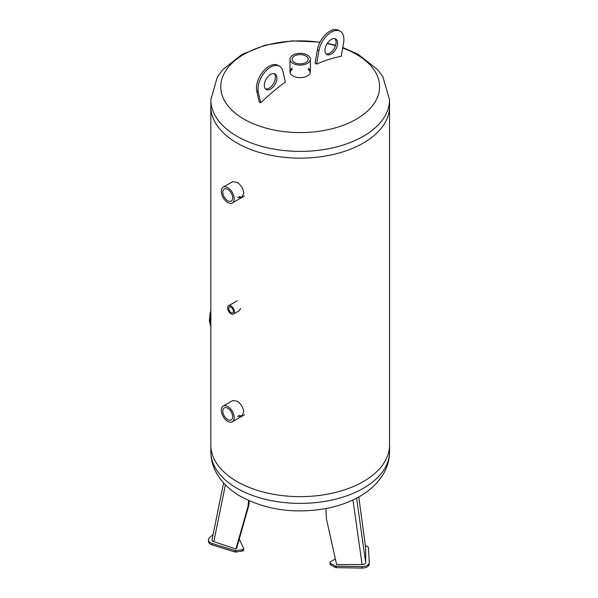 <?xml version="1.0" encoding="UTF-8"?>
<svg xmlns="http://www.w3.org/2000/svg" width="598" height="598" viewBox="0 0 598 598"><rect width="100%" height="100%" fill="white"/><g stroke="black" fill="none" stroke-linecap="round" stroke-linejoin="round"><path stroke-width="0.9" d="M237.01 481.54A89.349 51.585 0 0 0 334.379 492.722A89.349 51.585 0 0 0 389.537 445.062A89.349 51.585 180 0 1 334.379 492.722A89.349 51.585 180 0 1 237.01 481.54A89.349 51.585 180 0 1 210.84 445.062A89.349 51.585 0 0 0 237.01 481.54M365.356 545.428L367.927 546.908A1.787 1.032 180 0 1 368.443 547.604L369.25 562.389A7.146 4.126 180 0 1 369.25 562.516A7.146 4.126 180 0 1 361.88 566.642L336.278 566.179A1.787 1.032 180 0 1 335.067 565.872L330.515 563.249A1.787 1.032 180 0 1 329.991 562.516A1.787 1.032 180 0 1 330.515 561.784L335.373 558.981M329.991 562.516L329.991 563.974A1.787 1.032 0 0 0 330.515 564.706L335.067 567.338A1.787 1.032 0 0 0 336.278 567.637L361.88 568.1A7.146 4.126 0 0 0 369.25 563.974A7.146 4.126 0 0 0 369.25 563.847L369.25 562.643M325.955 508.547L326.351 518.025M352.97 499.958L362.104 564.579L336.614 564.579L326.336 518.399M362.104 564.579A3.573 2.063 0 0 0 365.677 562.516L365.677 547.798L358.778 496.968M239.26 538.992L243.595 548.344A1.787 1.032 180 0 1 243.663 548.605A1.787 1.032 180 0 1 242.332 549.607L236.113 550.564A1.787 1.032 180 0 1 234.805 550.481L212.23 543.492A7.146 4.126 180 0 1 208.463 539.852A7.146 4.126 180 0 1 209.532 537.677L213.135 534.32M208.463 539.852L208.463 541.31A7.146 4.126 0 0 0 212.23 544.95L234.805 551.939A1.787 1.032 0 0 0 236.113 552.029L242.332 551.064A1.787 1.032 0 0 0 243.663 550.07L243.663 548.605M249.276 500.81L248.738 505.736L248.035 506.297L248.738 505.736L236.614 548.284L235.896 549.001L248.065 506.289M248.035 506.297L248.663 500.533M223.607 482.93L212.058 539.613A3.573 2.063 0 0 0 213.822 541.639L235.896 549.001M238.811 196.712L242.325 197.078M223.181 187.174A9.112 5.262 -120 0 0 223.181 197.699A9.112 5.262 -120 0 0 232.301 202.961A9.112 5.262 -120 0 0 233.698 195.658A9.112 5.262 -120 0 0 227.741 187.623A9.112 5.262 -120 0 0 223.181 187.174L232.615 181.725L237.01 182.278C241.031 184.909 243.289 188.572 243.782 193.244L241.727 197.512L237.548 197.445M240.501 308.351L239.454 310.579L233.437 314.055A4.806 2.773 -120 0 0 234.177 310.205A4.806 2.773 -120 0 0 231.037 305.967A4.806 2.773 -120 0 0 228.63 305.728A4.806 2.773 -120 0 0 228.63 311.281A4.806 2.773 -120 0 0 233.437 314.055M238.811 415.58L242.325 415.946M223.181 406.042A9.112 5.262 -120 0 0 223.181 416.559A9.112 5.262 -120 0 0 232.301 421.822A9.112 5.262 -120 0 0 233.698 414.519A9.112 5.262 -120 0 0 227.741 406.49A9.112 5.262 -120 0 0 223.181 406.042L232.615 400.593L237.01 401.138C241.031 403.777 243.289 407.432 243.782 412.112L241.727 416.38L237.548 416.305M210.84 451.804A89.349 51.585 0 0 0 237.01 488.282A89.349 51.585 0 0 0 334.379 499.465A89.349 51.585 0 0 0 389.537 451.804C389.462 460.012 387.242 467.666 382.899 474.767L377.54 482.063C372.24 488.08 365.744 493.178 358.053 497.372C348.148 502.754 337.025 506.558 324.684 508.778C293.506 513.869 265.519 509.765 240.71 496.46C230.649 490.741 222.867 483.431 217.343 474.55C213.082 467.501 210.915 459.922 210.84 451.804L210.84 106.549A89.349 51.585 0 0 0 237.01 143.027A89.349 51.585 0 0 0 334.379 154.209A89.349 51.585 0 0 0 389.537 106.549L389.537 99.806L382.899 76.836L377.54 69.547L358.053 54.239L342.766 47.511M210.84 326.149C209.726 322.972 209.726 319.153 210.84 314.69M231.037 312.612A3.326 1.921 60 0 1 228.862 309.674A3.326 1.921 60 0 1 229.37 307.006A3.326 1.921 60 0 1 231.037 307.17A3.326 1.921 60 0 1 233.213 310.108A3.326 1.921 60 0 1 232.704 312.776A3.326 1.921 60 0 1 231.037 312.612M227.741 200.749A6.959 4.022 60 0 1 223.196 194.619A6.959 4.022 60 0 1 224.257 189.035A6.959 4.022 60 0 1 227.741 189.387A6.959 4.022 60 0 1 232.286 195.516A6.959 4.022 60 0 1 231.224 201.092A6.959 4.022 60 0 1 227.741 200.749M227.741 419.617A6.959 4.022 60 0 1 223.196 413.48A6.959 4.022 60 0 1 224.257 407.903A6.959 4.022 60 0 1 227.741 408.247A6.959 4.022 60 0 1 232.286 414.384A6.959 4.022 60 0 1 231.224 419.96A6.959 4.022 60 0 1 227.741 419.617M292.175 69.6A10.188 5.883 0 0 0 290.082 72.5M310.295 72.5A10.188 5.883 0 0 0 308.202 69.6M308.202 68.135A10.188 5.883 180 0 1 310.377 71.767A10.188 5.883 180 0 1 304.083 77.202A10.188 5.883 180 0 1 292.983 75.924A10.188 5.883 180 0 1 290 71.767A10.188 5.883 180 0 1 292.175 68.135M320.065 42.077L292.317 40.881L265.318 45.149L242.003 54.411L222.591 69.831L217.306 77.135L210.84 99.806L210.84 106.549A89.349 51.585 0 0 0 237.01 143.027A89.349 51.585 0 0 0 334.379 154.209A89.349 51.585 0 0 0 389.537 106.549L389.537 451.804M326.112 53.917A8.933 5.158 120 0 0 332.66 50.651A8.933 5.158 120 0 0 336.076 42.204A8.933 5.158 120 0 0 334.917 38.661M337.593 43.078A8.933 5.158 -60 0 1 333.691 52.071A8.933 5.158 -60 0 1 326.807 54.463A8.933 5.158 -60 0 1 326.807 44.147A8.933 5.158 -60 0 1 335.74 38.99A8.933 5.158 -60 0 1 337.593 43.078M316.566 64.068L315.049 63.194L317.433 49.724A17.873 10.316 -60 0 1 326.254 33.854A17.873 10.316 -60 0 1 338.692 30.371L340.21 31.253A17.873 10.316 120 0 0 327.771 34.729A17.873 10.316 120 0 0 318.951 50.598L316.566 64.068A178.705 103.177 -60 0 1 341.204 56.324L343.596 42.854A17.873 10.316 120 0 0 340.21 31.253M265.46 88.93A8.933 5.158 120 0 0 272.008 85.671A8.933 5.158 120 0 0 275.424 77.224A8.933 5.158 120 0 0 274.265 73.681M276.941 78.099A8.933 5.158 -60 0 1 273.039 87.091A8.933 5.158 -60 0 1 266.155 89.483A8.933 5.158 -60 0 1 266.155 79.168A8.933 5.158 -60 0 1 275.087 74.003A8.933 5.158 -60 0 1 276.941 78.099M260.691 102.819L259.173 101.937L256.781 91.225A17.873 10.316 -60 0 1 262.993 71.625A17.873 10.316 -60 0 1 278.04 65.391L279.558 66.266A17.873 10.316 120 0 0 264.51 72.5A17.873 10.316 120 0 0 258.299 92.099L260.691 102.819A178.705 103.177 -60 0 1 285.328 82.105L282.944 71.386A17.873 10.316 120 0 0 279.558 66.266M305.855 55.95A8.013 4.627 180 0 1 308.202 59.224A8.013 4.627 180 0 1 303.253 63.493A8.013 4.627 180 0 1 294.522 62.491A8.013 4.627 180 0 1 292.175 59.224A8.013 4.627 180 0 1 297.124 54.949A8.013 4.627 180 0 1 305.855 55.95M292.983 63.381A10.188 5.883 0 0 0 304.083 64.651A10.188 5.883 0 0 0 310.377 59.224A10.188 5.883 0 0 0 300.189 53.342A10.188 5.883 0 0 0 290 59.224A10.188 5.883 0 0 0 292.983 63.381M361.88 568.1L361.88 566.642M336.278 567.637L336.278 566.179M335.067 567.338L335.067 565.872M330.515 564.706L330.515 563.249M365.677 562.516L356.58 498.164M212.23 544.95L212.23 543.492M242.332 551.064L242.332 549.607M236.113 552.029L236.113 550.564M234.805 551.939L234.805 550.481M213.822 541.639L225.394 484.821M210.84 99.806A89.349 51.585 0 0 0 237.01 136.277A89.349 51.585 0 0 0 334.379 147.459A89.349 51.585 0 0 0 389.537 99.806M319.945 42.316A79.422 45.852 0 0 0 231.202 64.008A79.422 45.852 0 0 0 244.029 119.159A79.422 45.852 0 0 0 362.194 115.384A79.422 45.852 0 0 0 342.684 47.997M335.478 45.65A79.422 45.852 0 0 0 327.136 43.602M318.951 50.598L317.433 49.724M258.299 92.099L256.781 91.225M369.25 563.974L369.25 562.516M210.84 310.796L210.048 313.457L209.367 321.163L210.84 326.59M228.63 305.728L237.227 300.772M232.301 202.961L244.425 195.957M232.301 421.822L244.425 414.818M335.59 45.291L327.315 43.333M290 59.224L290 71.767M310.377 59.224L310.377 71.767"/></g></svg>
